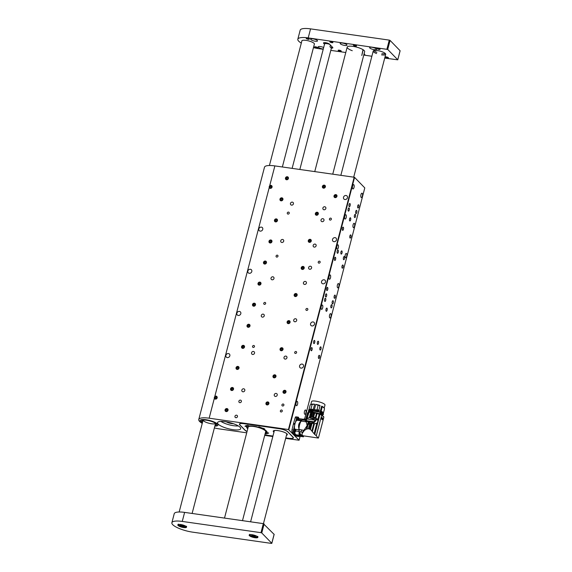 <?xml version="1.0" encoding="UTF-8"?>
<svg xmlns="http://www.w3.org/2000/svg" width="572" height="572" viewBox="0 0 572 572"><rect width="100%" height="100%" fill="white"/><g stroke="black" fill="none" stroke-linecap="round" stroke-linejoin="round"><path stroke-width="0.86" d="M335.878 194.609A1.609 1.43 -44.2 0 0 334.334 197.233A1.609 1.43 -44.2 0 0 336.643 194.988A1.609 1.43 -44.2 0 0 334.048 195.903A1.58 1.394 -44.2 0 0 336.929 196.318A1.58 1.394 -44.2 0 0 335.871 194.637M284.906 390.304A1.609 1.43 -44.2 0 0 283.354 392.928A1.609 1.43 -44.2 0 0 285.671 390.683A1.609 1.43 -44.2 0 0 283.068 391.598A1.58 1.394 -44.2 0 0 285.957 392.013A1.58 1.394 -44.2 0 0 284.899 390.333M283.169 404.011A1.065 0.944 -44.2 0 0 282.146 405.748A1.065 0.944 -44.2 0 0 283.676 404.261A1.065 0.944 -44.2 0 0 283.169 404.011M281.603 410.031A1.065 0.944 -44.2 0 0 280.58 411.768A1.065 0.944 -44.2 0 0 282.103 410.288A1.065 0.944 -44.2 0 0 281.603 410.031M276.14 393.422A1.609 1.43 -44.2 0 0 274.596 396.053A1.609 1.43 -44.2 0 0 276.905 393.801A1.609 1.43 -44.2 0 0 276.14 393.422M285.864 356.091A1.609 1.43 -44.2 0 0 284.32 358.715A1.609 1.43 -44.2 0 0 286.629 356.47A1.609 1.43 -44.2 0 0 285.864 356.091M295.595 318.754A1.609 1.43 -44.2 0 0 294.044 321.385A1.609 1.43 -44.2 0 0 296.353 319.14A1.609 1.43 -44.2 0 0 295.595 318.754M305.319 281.424A1.609 1.43 -44.2 0 0 303.768 284.055A1.609 1.43 -44.2 0 0 306.077 281.803A1.609 1.43 -44.2 0 0 305.319 281.424M315.043 244.094A1.609 1.43 -44.2 0 0 313.492 246.718A1.609 1.43 -44.2 0 0 315.801 244.473A1.609 1.43 -44.2 0 0 315.043 244.094M324.767 206.757A1.609 1.43 -44.2 0 0 323.216 209.388A1.609 1.43 -44.2 0 0 325.532 207.143A1.609 1.43 -44.2 0 0 324.767 206.757M310.496 266.237A1.609 1.43 -44.2 0 0 308.944 268.869A1.609 1.43 -44.2 0 0 311.261 266.616A1.609 1.43 -44.2 0 0 310.496 266.237M322.887 218.668A1.609 1.43 -44.2 0 0 321.335 221.3A1.609 1.43 -44.2 0 0 323.652 219.047A1.609 1.43 -44.2 0 0 322.887 218.668M243.415 345.345A1.609 1.43 -44.2 0 0 241.87 347.969A1.609 1.43 -44.2 0 0 244.18 345.724A1.609 1.43 -44.2 0 0 243.415 345.345M226.948 408.565A1.609 1.43 -44.2 0 0 225.397 411.197A1.609 1.43 -44.2 0 0 227.713 408.951A1.609 1.43 -44.2 0 0 226.948 408.565M236.536 415.186A1.351 1.201 -44.2 0 0 235.235 417.388A1.351 1.201 -44.2 0 0 237.18 415.501A1.351 1.201 -44.2 0 0 236.536 415.186M324.281 185.142A1.609 1.43 -44.2 0 0 322.73 187.773A1.609 1.43 -44.2 0 0 325.046 185.521A1.609 1.43 -44.2 0 0 324.281 185.142M310.167 239.332A1.609 1.43 -44.2 0 0 308.615 241.963A1.609 1.43 -44.2 0 0 310.932 239.718A1.609 1.43 -44.2 0 0 310.167 239.332M303.11 266.43A1.609 1.43 -44.2 0 0 301.558 269.062A1.609 1.43 -44.2 0 0 303.868 266.817A1.609 1.43 -44.2 0 0 303.11 266.43M296.046 293.529A1.609 1.43 -44.2 0 0 294.501 296.16A1.609 1.43 -44.2 0 0 296.811 293.908A1.609 1.43 -44.2 0 0 294.215 294.83A1.58 1.394 -44.2 0 0 297.097 295.238A1.58 1.394 -44.2 0 0 296.039 293.558M288.989 320.627A1.609 1.43 -44.2 0 0 287.444 323.252A1.609 1.43 -44.2 0 0 289.754 321.006A1.609 1.43 -44.2 0 0 288.989 320.627M281.932 347.719A1.609 1.43 -44.2 0 0 280.387 350.35A1.609 1.43 -44.2 0 0 282.697 348.105A1.609 1.43 -44.2 0 0 281.932 347.719M274.875 374.817A1.609 1.43 -44.2 0 0 273.323 377.448A1.609 1.43 -44.2 0 0 275.64 375.196A1.609 1.43 -44.2 0 0 274.875 374.817M267.818 401.916A1.609 1.43 -44.2 0 0 266.266 404.54A1.609 1.43 -44.2 0 0 268.583 402.295A1.609 1.43 -44.2 0 0 267.818 401.916M302.13 364.092A2.195 1.945 -44.2 0 0 300.021 367.667A2.195 1.945 -44.2 0 0 303.167 364.614A2.195 1.945 -44.2 0 0 302.13 364.092M228.428 353.567A2.195 1.945 -44.2 0 0 226.326 357.142A2.195 1.945 -44.2 0 0 229.472 354.089A2.195 1.945 -44.2 0 0 228.428 353.567M313.106 321.943A2.195 1.945 -44.2 0 0 311.004 325.518A2.195 1.945 -44.2 0 0 314.142 322.465A2.195 1.945 -44.2 0 0 313.106 321.943M324.088 279.794A2.195 1.945 -44.2 0 0 321.979 283.369A2.195 1.945 -44.2 0 0 325.125 280.316A2.195 1.945 -44.2 0 0 324.088 279.794M335.063 237.645A2.195 1.945 -44.2 0 0 332.961 241.22A2.195 1.945 -44.2 0 0 336.107 238.167A2.195 1.945 -44.2 0 0 335.063 237.645M239.411 311.418A2.195 1.945 -44.2 0 0 237.301 314.993A2.195 1.945 -44.2 0 0 240.447 311.94A2.195 1.945 -44.2 0 0 239.411 311.418M250.386 269.269A2.195 1.945 -44.2 0 0 248.284 272.844A2.195 1.945 -44.2 0 0 251.43 269.791A2.195 1.945 -44.2 0 0 250.386 269.269M346.046 195.495A2.195 1.945 -44.2 0 0 343.936 199.07A2.195 1.945 -44.2 0 0 347.082 196.017A2.195 1.945 -44.2 0 0 346.046 195.495M261.368 227.12A2.195 1.945 -44.2 0 0 259.266 230.695A2.195 1.945 -44.2 0 0 262.405 227.642A2.195 1.945 -44.2 0 0 261.368 227.12M253.775 345.481A1.065 0.944 -44.2 0 0 252.752 347.211A1.065 0.944 -44.2 0 0 254.283 345.731A1.065 0.944 -44.2 0 0 253.775 345.481M264.993 302.424A1.065 0.944 -44.2 0 0 263.971 304.161A1.065 0.944 -44.2 0 0 265.494 302.681A1.065 0.944 -44.2 0 0 264.993 302.424M307.143 308.444A1.065 0.944 -44.2 0 0 306.12 310.181A1.065 0.944 -44.2 0 0 307.65 308.701A1.065 0.944 -44.2 0 0 307.143 308.444M295.931 351.501A1.065 0.944 -44.2 0 0 294.909 353.231A1.065 0.944 -44.2 0 0 296.432 351.751A1.065 0.944 -44.2 0 0 295.931 351.501M214.321 398.334A1.609 1.43 -44.2 0 0 216.731 398.62A1.609 1.43 -44.2 0 0 214.793 396.525L209.152 418.203L288.445 429.529L354.168 177.234L274.867 165.909L269.691 185.778A1.609 1.43 -44.2 0 1 271.628 187.873A1.609 1.43 -44.2 0 1 269.219 187.587L269.691 185.778M317.224 212.241A1.609 1.43 -44.2 0 0 315.673 214.865A1.609 1.43 -44.2 0 0 317.989 212.62A1.609 1.43 -44.2 0 0 317.224 212.241M240.454 400.128A1.351 1.201 -44.2 0 0 239.16 402.338A1.351 1.201 -44.2 0 0 241.098 400.45A1.351 1.201 -44.2 0 0 240.454 400.128M232.439 387.494A1.609 1.43 -44.2 0 0 230.888 390.118A1.609 1.43 -44.2 0 0 233.197 387.873A1.609 1.43 -44.2 0 0 232.439 387.494M237.923 366.416A1.609 1.43 -44.2 0 0 236.379 369.047A1.609 1.43 -44.2 0 0 238.688 366.802A1.609 1.43 -44.2 0 0 237.923 366.416M248.906 324.267A1.609 1.43 -44.2 0 0 247.354 326.898A1.609 1.43 -44.2 0 0 249.671 324.653A1.609 1.43 -44.2 0 0 248.906 324.267M254.397 303.196A1.609 1.43 -44.2 0 0 252.845 305.82A1.609 1.43 -44.2 0 0 255.155 303.575A1.609 1.43 -44.2 0 0 254.397 303.196M259.881 282.118A1.609 1.43 -44.2 0 0 258.337 284.749A1.609 1.43 -44.2 0 0 260.646 282.497A1.609 1.43 -44.2 0 0 259.881 282.118M265.372 261.046A1.609 1.43 -44.2 0 0 263.828 263.671A1.609 1.43 -44.2 0 0 266.137 261.425A1.609 1.43 -44.2 0 0 265.372 261.046M270.863 239.968A1.609 1.43 -44.2 0 0 269.319 242.6A1.609 1.43 -44.2 0 0 271.628 240.347A1.609 1.43 -44.2 0 0 270.863 239.968M276.355 218.89A1.609 1.43 -44.2 0 0 274.803 221.521A1.609 1.43 -44.2 0 0 277.12 219.276A1.609 1.43 -44.2 0 0 276.355 218.89M281.846 197.819A1.609 1.43 -44.2 0 0 280.294 200.45A1.609 1.43 -44.2 0 0 282.604 198.198A1.609 1.43 -44.2 0 0 281.846 197.819M287.33 176.741A1.609 1.43 -44.2 0 0 285.785 179.372A1.609 1.43 -44.2 0 0 288.095 177.127A1.609 1.43 -44.2 0 0 287.33 176.741M292.342 202.13A1.609 1.43 -44.2 0 0 290.79 204.755A1.609 1.43 -44.2 0 0 293.1 202.509A1.609 1.43 -44.2 0 0 292.342 202.13M282.611 239.461A1.609 1.43 -44.2 0 0 281.067 242.092A1.609 1.43 -44.2 0 0 283.376 239.84A1.609 1.43 -44.2 0 0 282.611 239.461M272.887 276.791A1.609 1.43 -44.2 0 0 271.342 279.422A1.609 1.43 -44.2 0 0 273.652 277.177A1.609 1.43 -44.2 0 0 272.887 276.791M263.163 314.128A1.609 1.43 -44.2 0 0 261.618 316.752A1.609 1.43 -44.2 0 0 263.928 314.507A1.609 1.43 -44.2 0 0 263.163 314.128M253.439 351.458A1.609 1.43 -44.2 0 0 251.894 354.089A1.609 1.43 -44.2 0 0 254.204 351.837A1.609 1.43 -44.2 0 0 253.439 351.458M243.715 388.788A1.609 1.43 -44.2 0 0 242.17 391.42A1.609 1.43 -44.2 0 0 244.48 389.174A1.609 1.43 -44.2 0 0 243.715 388.788M319.455 261.175A1.065 0.944 -44.2 0 0 318.432 262.913A1.065 0.944 -44.2 0 0 319.962 261.433A1.065 0.944 -44.2 0 0 319.455 261.175M330.673 218.125A1.065 0.944 -44.2 0 0 329.651 219.862A1.065 0.944 -44.2 0 0 331.174 218.375A1.065 0.944 -44.2 0 0 330.673 218.125M288.517 212.105A1.065 0.944 -44.2 0 0 287.494 213.842A1.065 0.944 -44.2 0 0 289.024 212.355A1.065 0.944 -44.2 0 0 288.517 212.105M277.306 255.155A1.065 0.944 -44.2 0 0 276.283 256.892A1.065 0.944 -44.2 0 0 277.806 255.412A1.065 0.944 -44.2 0 0 277.306 255.155M239.79 424.796L239.761 424.889A6.449 1.687 -165.4 0 1 239.418 424.102A6.449 1.687 -165.4 0 1 243.572 423.58L247.068 424.081A15.523 4.068 14.6 0 1 257.171 425.525L279.83 428.757A6.449 1.687 -165.4 0 1 287.816 431.746L293.028 437.115A6.449 1.687 -165.4 0 1 293.372 437.902A6.449 1.687 -165.4 0 1 289.225 438.424L285.778 437.93M266.573 435.142L266.559 435.185A15.523 4.068 14.6 0 1 264.772 435.12M342.185 268.096A1.609 0.615 98.1 0 0 342.342 268.182A1.609 0.615 98.1 0 0 343.186 266.681A1.609 0.615 98.1 0 0 342.8 264.993A1.609 0.615 98.1 0 0 341.999 266.273A1.609 0.615 98.1 0 0 342.185 268.096M334.67 260.367A1.609 0.615 98.1 0 0 334.834 260.46A1.609 0.615 98.1 0 0 335.671 258.952A1.609 0.615 98.1 0 0 335.285 257.264A1.609 0.615 98.1 0 0 334.484 258.544A1.609 0.615 98.1 0 0 334.67 260.367M350.021 237.988A1.609 0.615 98.1 0 0 350.186 238.081A1.609 0.615 98.1 0 0 351.029 236.572A1.609 0.615 98.1 0 0 350.643 234.885A1.609 0.615 98.1 0 0 349.842 236.165A1.609 0.615 98.1 0 0 350.021 237.988M342.514 230.259A1.609 0.615 98.1 0 0 342.678 230.352A1.609 0.615 98.1 0 0 343.515 228.843A1.609 0.615 98.1 0 0 343.128 227.155A1.609 0.615 98.1 0 0 342.328 228.435A1.609 0.615 98.1 0 0 342.514 230.259M357.865 207.879A1.609 0.615 98.1 0 0 358.029 207.972A1.609 0.615 98.1 0 0 358.873 206.463A1.609 0.615 98.1 0 0 358.487 204.783A1.609 0.615 98.1 0 0 357.686 206.063A1.609 0.615 98.1 0 0 357.865 207.879M311.139 350.686A1.609 0.615 98.1 0 0 311.304 350.779A1.609 0.615 98.1 0 0 312.148 349.27A1.609 0.615 98.1 0 0 311.761 347.583A1.609 0.615 98.1 0 0 310.961 348.87A1.609 0.615 98.1 0 0 311.139 350.686M318.654 358.415A1.609 0.615 98.1 0 0 318.818 358.508A1.609 0.615 98.1 0 0 319.655 357A1.609 0.615 98.1 0 0 319.276 355.312A1.609 0.615 98.1 0 0 318.475 356.599A1.609 0.615 98.1 0 0 318.654 358.415M334.341 298.205A1.609 0.615 98.1 0 0 334.506 298.291A1.609 0.615 98.1 0 0 335.342 296.782A1.609 0.615 98.1 0 0 334.956 295.102A1.609 0.615 98.1 0 0 334.155 296.382A1.609 0.615 98.1 0 0 334.341 298.205M326.827 290.476A1.609 0.615 98.1 0 0 326.991 290.562A1.609 0.615 98.1 0 0 327.827 289.053A1.609 0.615 98.1 0 0 327.449 287.373A1.609 0.615 98.1 0 0 326.648 288.653A1.609 0.615 98.1 0 0 326.827 290.476M354.576 217.474A1.609 0.615 98.1 0 0 354.74 217.567A1.609 0.615 98.1 0 0 355.577 216.059A1.609 0.615 98.1 0 0 355.191 214.371A1.609 0.615 98.1 0 0 354.39 215.651A1.609 0.615 98.1 0 0 354.576 217.474M348.312 211.032A1.609 0.615 98.1 0 0 348.477 211.125A1.609 0.615 98.1 0 0 349.313 209.617A1.609 0.615 98.1 0 0 348.934 207.929A1.609 0.615 98.1 0 0 348.133 209.209A1.609 0.615 98.1 0 0 348.312 211.032M337.33 253.181A1.609 0.615 98.1 0 0 337.494 253.274A1.609 0.615 98.1 0 0 338.338 251.766A1.609 0.615 98.1 0 0 337.952 250.078A1.609 0.615 98.1 0 0 337.151 251.365A1.609 0.615 98.1 0 0 337.33 253.181M343.593 259.624A1.609 0.615 98.1 0 0 343.758 259.717A1.609 0.615 98.1 0 0 344.601 258.208A1.609 0.615 98.1 0 0 344.215 256.521A1.609 0.615 98.1 0 0 343.414 257.8A1.609 0.615 98.1 0 0 343.593 259.624M331.045 307.793A1.609 0.615 98.1 0 0 331.209 307.886A1.609 0.615 98.1 0 0 332.053 306.377A1.609 0.615 98.1 0 0 331.667 304.69A1.609 0.615 98.1 0 0 330.866 305.977A1.609 0.615 98.1 0 0 331.045 307.793M324.789 301.351A1.609 0.615 98.1 0 0 324.953 301.444A1.609 0.615 98.1 0 0 325.79 299.935A1.609 0.615 98.1 0 0 325.404 298.255A1.609 0.615 98.1 0 0 324.603 299.535A1.609 0.615 98.1 0 0 324.789 301.351M313.806 343.5A1.609 0.615 98.1 0 0 313.971 343.593A1.609 0.615 98.1 0 0 314.807 342.085A1.609 0.615 98.1 0 0 314.428 340.404A1.609 0.615 98.1 0 0 313.628 341.684A1.609 0.615 98.1 0 0 313.806 343.5M320.07 349.942A1.609 0.615 98.1 0 0 320.234 350.035A1.609 0.615 98.1 0 0 321.071 348.527A1.609 0.615 98.1 0 0 320.685 346.846A1.609 0.615 98.1 0 0 319.884 348.126A1.609 0.615 98.1 0 0 320.07 349.942M349.721 220.878A1.609 0.615 98.1 0 0 349.885 220.964A1.609 0.615 98.1 0 0 350.722 219.462A1.609 0.615 98.1 0 0 350.336 217.775A1.609 0.615 98.1 0 0 349.535 219.055A1.609 0.615 98.1 0 0 349.721 220.878M341.091 253.997A1.609 0.615 98.1 0 0 341.255 254.082A1.609 0.615 98.1 0 0 342.092 252.574A1.609 0.615 98.1 0 0 341.713 250.893A1.609 0.615 98.1 0 0 340.912 252.173A1.609 0.615 98.1 0 0 341.091 253.997M317.567 344.315A1.609 0.615 98.1 0 0 317.732 344.408A1.609 0.615 98.1 0 0 318.568 342.9A1.609 0.615 98.1 0 0 318.182 341.212A1.609 0.615 98.1 0 0 317.381 342.492A1.609 0.615 98.1 0 0 317.567 344.315M326.19 311.197A1.609 0.615 98.1 0 0 326.355 311.29A1.609 0.615 98.1 0 0 327.191 309.781A1.609 0.615 98.1 0 0 326.812 308.093A1.609 0.615 98.1 0 0 326.011 309.38A1.609 0.615 98.1 0 0 326.19 311.197M355.877 213.47A1.609 0.615 98.1 0 0 356.041 213.563A1.609 0.615 98.1 0 0 356.885 212.055A1.609 0.615 98.1 0 0 356.499 210.374A1.609 0.615 98.1 0 0 355.698 211.654A1.609 0.615 98.1 0 0 355.877 213.47M349.199 206.606A1.609 0.615 98.1 0 0 349.363 206.692A1.609 0.615 98.1 0 0 350.207 205.184A1.609 0.615 98.1 0 0 349.821 203.503A1.609 0.615 98.1 0 0 349.02 204.783A1.609 0.615 98.1 0 0 349.199 206.606M332.353 303.796A1.609 0.615 98.1 0 0 332.518 303.882A1.609 0.615 98.1 0 0 333.354 302.373A1.609 0.615 98.1 0 0 332.975 300.693A1.609 0.615 98.1 0 0 332.175 301.973A1.609 0.615 98.1 0 0 332.353 303.796M325.675 296.925A1.609 0.615 98.1 0 0 325.84 297.018A1.609 0.615 98.1 0 0 326.676 295.51A1.609 0.615 98.1 0 0 326.297 293.822A1.609 0.615 98.1 0 0 325.497 295.102A1.609 0.615 98.1 0 0 325.675 296.925M361.125 197.412A2.195 0.844 98.1 0 0 361.347 197.533A2.195 0.844 98.1 0 0 362.491 195.481A2.195 0.844 98.1 0 0 361.969 193.193A2.195 0.844 98.1 0 0 360.875 194.938A2.195 0.844 98.1 0 0 361.125 197.412M352.774 188.824A2.195 0.844 98.1 0 0 352.995 188.946A2.195 0.844 98.1 0 0 354.139 186.894A2.195 0.844 98.1 0 0 353.618 184.606A2.195 0.844 98.1 0 0 352.531 186.35A2.195 0.844 98.1 0 0 352.774 188.824M353.281 227.52A2.195 0.844 98.1 0 0 353.503 227.642A2.195 0.844 98.1 0 0 354.647 225.59A2.195 0.844 98.1 0 0 354.125 223.302A2.195 0.844 98.1 0 0 353.031 225.046A2.195 0.844 98.1 0 0 353.281 227.52M344.93 218.933A2.195 0.844 98.1 0 0 345.152 219.055A2.195 0.844 98.1 0 0 346.296 217.002A2.195 0.844 98.1 0 0 345.774 214.714A2.195 0.844 98.1 0 0 344.687 216.452A2.195 0.844 98.1 0 0 344.93 218.933M345.438 257.629A2.195 0.844 98.1 0 0 345.66 257.75A2.195 0.844 98.1 0 0 346.804 255.698A2.195 0.844 98.1 0 0 346.282 253.41A2.195 0.844 98.1 0 0 345.195 255.148A2.195 0.844 98.1 0 0 345.438 257.629M337.087 249.042A2.195 0.844 98.1 0 0 337.316 249.163A2.195 0.844 98.1 0 0 338.452 247.111A2.195 0.844 98.1 0 0 337.93 244.823A2.195 0.844 98.1 0 0 336.844 246.561A2.195 0.844 98.1 0 0 337.087 249.042M337.594 287.73A2.195 0.844 98.1 0 0 337.816 287.859A2.195 0.844 98.1 0 0 338.96 285.807A2.195 0.844 98.1 0 0 338.438 283.512A2.195 0.844 98.1 0 0 337.351 285.256A2.195 0.844 98.1 0 0 337.594 287.73M329.25 279.143A2.195 0.844 98.1 0 0 329.472 279.265A2.195 0.844 98.1 0 0 330.609 277.22A2.195 0.844 98.1 0 0 330.094 274.925A2.195 0.844 98.1 0 0 329 276.669A2.195 0.844 98.1 0 0 329.25 279.143M329.751 317.839A2.195 0.844 98.1 0 0 329.98 317.96A2.195 0.844 98.1 0 0 331.116 315.908A2.195 0.844 98.1 0 0 330.595 313.62A2.195 0.844 98.1 0 0 329.508 315.365A2.195 0.844 98.1 0 0 329.751 317.839M321.407 309.252A2.195 0.844 98.1 0 0 321.628 309.373A2.195 0.844 98.1 0 0 322.772 307.321A2.195 0.844 98.1 0 0 322.25 305.033A2.195 0.844 98.1 0 0 321.157 306.778A2.195 0.844 98.1 0 0 321.407 309.252M296.31 405.598A2.195 0.844 98.1 0 0 296.532 405.72A2.195 0.844 98.1 0 0 297.676 403.668A2.195 0.844 98.1 0 0 297.154 401.38A2.195 0.844 98.1 0 0 296.067 403.117A2.195 0.844 98.1 0 0 296.31 405.598M304.654 414.185A2.195 0.844 98.1 0 0 304.883 414.307A2.195 0.844 98.1 0 0 306.02 412.255A2.195 0.844 98.1 0 0 305.498 409.967A2.195 0.844 98.1 0 0 304.411 411.704A2.195 0.844 98.1 0 0 304.654 414.185M285.664 438.374L299.092 440.24L288.445 429.529M364.793 187.902L304.604 419.062L364.793 187.902L354.561 177.377L288.846 429.679M246.711 432.811L219.584 428.936A16.123 4.226 14.6 0 1 214.393 427.935M202.245 423.394A16.123 4.226 14.6 0 1 198.77 419.512A16.123 4.226 14.6 0 1 209.152 418.203M198.77 419.512L264.486 167.21A16.123 4.226 14.6 0 1 274.867 165.909M232.983 429.665A11.976 3.139 14.6 0 1 217.517 422.658A11.976 3.139 14.6 0 1 229.894 422.637A11.976 3.139 14.6 0 1 240.698 428.693A11.976 3.139 14.6 0 1 232.983 429.665M354.168 177.234L354.561 177.377M214.865 426.111A9.223 2.417 -165.4 0 0 217.81 424.417A9.223 2.417 -165.4 0 0 206.077 419.741A9.223 2.417 -165.4 0 0 200.636 419.941A9.223 2.417 -165.4 0 0 202.388 422.858M266.559 435.185L272.93 436.093M239.761 424.889L244.98 430.251A6.449 1.687 -165.4 0 0 247.04 431.545M264.7 435.385L272.815 436.543M200.758 419.884A9.03 2.367 -165.4 0 0 200.372 420.356L200.322 420.542A9.03 2.367 -165.4 0 0 200.422 421.135A9.03 2.367 -165.4 0 0 202.402 422.794M214.879 426.04A9.03 2.367 -165.4 0 0 217.796 425.089L217.846 424.91A9.03 2.367 -165.4 0 0 217.739 424.31M265.408 432.804L266.009 432.775M245.996 425.532A11.569 3.032 -165.4 0 0 245.989 425.539L246.882 425.804L246.782 426.755L244.916 426.19L247.748 425.225L249.242 425.918A10.475 2.746 14.6 0 1 258.444 427.234L258.851 426.812L264.786 429.029L263.592 429.157A10.475 2.746 14.6 0 1 266.952 432.296A10.475 2.746 14.6 0 1 266.845 432.511L268.711 433.076L265.88 434.041L265.136 433.705M285.793 437.88L289.16 438.359C292.492 438.724 293.729 438.302 292.864 437.094L287.644 431.724C286.064 430.416 283.476 429.443 279.887 428.821L257.107 425.511M257.128 425.568L247.276 424.081M247.326 424.167L243.629 423.645C240.297 423.28 239.067 423.702 239.925 424.91L239.84 424.81M239.925 424.91L245.145 430.28L247.054 431.495L245.052 430.187M263.778 428.356L263.592 429.157M267.067 431.738L266.845 432.511M266.223 432.747L265.88 434.041M266.123 432.761L265.794 434.026M247.769 428.743A10.475 2.746 14.6 0 1 246.668 427.012A10.475 2.746 14.6 0 1 246.782 426.755M273.938 432.217L273.766 432.053C270.377 428.893 284.37 430.888 287.03 433.948L286.422 435.471M217.796 425.089A9.03 2.367 -165.4 0 0 217.696 424.495A9.03 2.367 -165.4 0 0 208.63 420.277A9.03 2.367 -165.4 0 0 200.322 420.542M203.117 420.098A6.449 1.687 -165.4 0 0 203.203 420.406A6.449 1.687 -165.4 0 0 209.459 423.373A6.449 1.687 -165.4 0 0 215.572 423.344L192.113 513.463M202.088 420.356A7.736 2.031 -165.4 0 0 202.853 421.071M215.329 424.324A7.736 2.031 -165.4 0 0 216.345 424.067M215.015 425.525A7.736 2.031 -165.4 0 0 216.545 424.767A7.736 2.031 -165.4 0 0 216.459 424.26A7.736 2.031 -165.4 0 0 208.694 420.634A7.736 2.031 -165.4 0 0 201.573 420.863A7.736 2.031 -165.4 0 0 201.659 421.371A7.736 2.031 -165.4 0 0 202.538 422.272M301.787 435.149L301.794 435.142A8.058 3.089 98.1 0 1 300.979 435.335L302.681 435.692M302.552 419.519L302.96 419.19L303.718 419.655A7.987 3.06 98.1 0 0 302.552 419.519A6.321 2.424 98.1 0 0 301.973 420.077A1.609 0.615 -81.9 0 1 301.308 420.856A1.609 0.615 -81.9 0 1 301.251 420.842A6.321 2.424 98.1 0 0 300.686 421.493A7.987 3.06 98.1 0 0 298.856 428.514A6.321 2.424 98.1 0 0 298.913 429.808A1.609 0.615 -81.9 0 1 299.02 431.424A6.321 2.424 98.1 0 0 299.12 432.682A7.987 3.06 98.1 0 0 300.929 435.256L300.908 435.478M303.56 435.95L303.489 436.808L297.297 435.921L297.776 436.336A1.609 0.615 -81.9 0 0 297.912 436.4A1.609 0.615 -81.9 0 1 297.569 435.964M300.929 435.256L299.757 435.671L302.681 435.728M299.12 432.682C298.813 434.241 299.163 435.135 300.178 435.371L296.46 435.199L295.738 434.577A8.287 3.175 -81.9 0 1 295.61 434.455A6.321 2.424 98.1 0 0 296.232 434.806L296.46 435.199M295.302 431.681A1.609 0.615 -81.9 0 1 295.059 432.096A1.609 0.615 -81.9 0 1 294.709 432.282A6.321 2.424 98.1 0 0 295.61 434.455A8.287 3.175 -81.9 0 1 295.488 434.32L293.593 432.032A1.609 0.615 -81.9 0 1 293.472 430.087L294.859 424.324A8.287 3.175 -81.9 0 1 294.945 423.959A6.321 2.424 98.1 0 0 294.48 428.993M299.02 431.424L295.624 430.938M295.424 429.307L298.913 429.808M298.856 428.514C298.162 425.518 298.77 423.18 300.686 421.493M301.251 420.842L296.832 420.213A6.321 2.424 98.1 0 0 294.945 423.959A8.287 3.175 -81.9 0 1 295.045 423.602L296.611 418.025A1.609 0.615 -81.9 0 1 297.34 417.038A1.609 0.615 -81.9 0 1 297.483 417.102M298.541 419.583L301.973 420.077M302.96 419.19L298.999 418.625A6.321 2.424 98.1 0 0 298.777 418.618M295.738 434.577L294.265 434.362L296.303 436.121A1.609 0.615 98.1 0 0 296.439 436.193A1.609 0.615 98.1 0 0 296.596 436.164M303.489 436.808L302.652 436.078M298.763 418.211L299.292 418.668M294.265 434.362A8.287 3.175 -81.9 0 1 294.015 434.105L292.12 431.824A1.609 0.615 -81.9 0 1 291.999 429.879L293.379 424.109A8.287 3.175 -81.9 0 1 293.572 423.394L295.138 417.817A1.609 0.615 -81.9 0 1 295.867 416.824A1.609 0.615 -81.9 0 1 296.01 416.895M316.28 435.807L314.114 433.783L316.809 423.416L317.803 422.679L319.955 414.421L321.693 415.05L316.28 435.807L318.139 438.03M314.114 433.783L310.46 429.379L308.408 428.721L306.342 429.114L304.261 430.587L302.087 433.562M303.789 431.052L304.061 430.001L302.609 432.125L301.923 434.62L302.774 435.735L318.125 438.023M302.231 433.218L302.395 432.568L302.145 433.269M304.061 430.001L304.583 429.365L304.261 430.587M306.342 429.114L308.265 421.743L306.671 421.342L306.392 422.422L307.15 425.568L304.583 429.365M312.412 422.193L313.957 421.721L315.472 420.248L310.446 417.832L314.514 418.497L316.53 419.705L314.278 422.472L309.438 421.686L309.159 422.765L309.874 422.872L309.173 422.779L308.544 424.453L309.223 421.85L308.115 421.728M308.801 421.8L306.957 428.864M308.408 428.721L309.931 422.88L310.853 423.015L309.323 428.871M310.853 423.015L311.461 423.101L309.924 429M311.869 430.945L313.771 423.652L311.461 423.101M313.771 423.652L314.421 423.752L312.383 431.574M316.809 423.416L314.421 423.752M316.967 423.351L314.214 433.919M317.803 422.679L314.722 434.534M318.44 438.023L323.845 417.267L321.693 415.05M322.494 419.726L321.521 419.154L321.957 417.474L322.815 418.504L322.029 417.689M302.609 432.125L300.543 431.974L301.987 429.987L303.753 430.394M306.392 422.422L306.134 421.807L301.144 421.092C299.814 423.244 299.092 426.011 298.977 429.408L299.127 431.788L300.543 431.974M299.127 431.788L301.015 435.02L302.102 435.17M298.977 429.408L301.987 429.987M306.17 421.9L306.399 421.028L306.671 421.342M306.399 421.028L306.299 420.67L307.121 420.785L309.431 421.914M309.874 422.872L313.513 423.587M318.218 421.092L316.938 418.675M311.497 416.859L312.655 412.405L311.897 412.305L310.739 416.752L314.965 417.446L317.481 419.383C318.44 422.679 317.074 424.038 313.392 423.473M312.655 412.405L319.955 414.421M317.86 419.927L319.355 414.171M303.66 419.869L302.209 419.962L301.144 421.092M303.689 419.769L303.896 418.961L305.805 419.233M302.209 419.962L305.662 420.456L305.713 420.062M306.299 420.67L308.673 412.305L307.693 412.669L305.477 421.178L305.82 421.829M307.121 420.785L313.892 421.75M315.458 420.206L306.742 418.961M313.957 421.721L315.594 420.663L315.472 420.248M317.767 419.755L319.233 414.121M317.124 413.37L315.951 417.875M315.351 417.581L316.495 413.184M319.441 414.221L319.569 413.713L321.528 414.421L321.392 414.95M323.573 416.931L321.528 414.421M319.569 413.713L311.983 411.754L307.722 412.648M308.673 412.305L311.962 412.369M314.192 412.627L313.027 417.074M312.419 416.988L313.585 412.534M310.596 418.06L311.511 418.368M310.725 416.745L310.446 417.832M321.586 418.911L322.079 418.068L321.714 417.596L322.508 418.418M321.564 418.976L322.479 419.762L322.873 418.883M307.443 413.434L307.693 412.669M299.213 429.965L299.27 430.795M305.584 420.327L307.543 412.805M309.044 412.248L307.05 418.518M307.522 418.089L310.317 417.653L310.739 418.418L312.877 418.482M311.068 418.125L311.561 418.196M321.686 418.947L322.479 419.762M310.317 417.653L311.711 412.283M311.29 412.248L309.888 417.624M309.345 417.61L310.746 412.212M313.234 410.939L318.368 412.062L313.242 410.911L309.087 411.075L308.901 411.783M313.413 411.082L309.831 411.146L309.695 411.683M322.057 415.429C322.844 414.886 322.1 414.107 319.834 413.084L320.02 412.348L318.354 411.668M318.368 412.062L318.611 411.611C312.891 409.859 309.552 409.681 308.587 411.061M309.831 411.146L309.087 411.075M320.02 412.348L320.792 412.534C322.822 413.613 323.466 414.45 322.701 415.058M323.016 414.664L322.722 415.458M320.792 412.534L320.606 413.249L319.834 413.084M320.606 413.249C322.594 414.221 323.273 414.972 322.651 415.515M323.223 413.198L320.685 411.418M318.726 410.617L315.966 409.809M311.511 409.187L308.851 410.038M324.195 408.093L324.946 405.205C325.954 403.046 311.711 399.335 311.533 401.708L310.782 404.597M310.117 405.319A7.415 1.945 14.6 0 1 310.131 405.169A7.415 1.945 14.6 0 1 310.539 404.726L311.096 404.425A6.928 1.816 14.6 0 1 314.636 404.211L313.306 409.323M314.407 409.488L315.744 404.368A6.928 1.816 14.6 0 1 319.97 405.469L318.954 410.217L317.045 409.616L316.952 409.981M320.313 411.247L321.636 406.141A6.928 1.816 14.6 0 1 324.009 407.793L324.345 408.329A7.415 1.945 14.6 0 1 324.481 408.908L323.394 413.098M310.889 409.116L308.966 409.531M310.982 408.751L312.198 404.397L314.636 404.211M315.744 404.368L318.096 405.241L317.045 409.616M318.876 410.589L318.969 410.224M321.636 406.141L322.243 406.771L321.056 411.511M323.066 413.67C323.831 413.07 323.194 412.226 321.149 411.146M322.243 406.771A7.415 1.945 14.6 0 1 324.345 408.329M318.096 405.241A7.415 1.945 14.6 0 1 320.091 405.863M310.539 404.726A7.415 1.945 14.6 0 1 312.198 404.397M265.465 432.832A11.569 3.032 -165.4 0 0 267.038 432.568M265.365 432.818A9.738 2.553 -165.4 0 0 265.98 432.482L266.802 431.767A10.36 2.717 -165.4 0 0 266.888 431.681M248.005 425.325A10.36 2.717 -165.4 0 0 247.061 426.619L247.426 427.656A9.738 2.553 -165.4 0 0 247.883 428.328M266.295 432.21L266.752 432.446M266.859 432.475L266.273 432.232M266.187 432.503L265.98 432.482A9.738 2.553 -165.4 0 0 257.457 427.162A9.738 2.553 -165.4 0 0 247.426 427.656M247.941 428.092A9.417 2.467 14.6 0 1 248.219 426.705A9.417 2.467 14.6 0 1 253.768 426.498A9.417 2.467 14.6 0 1 265.751 431.267A9.417 2.467 14.6 0 1 265.437 432.554M265.644 431.746A9.095 2.381 -165.4 0 0 265.623 431.088M248.42 426.605A9.095 2.381 -165.4 0 0 248.076 427.263A9.095 2.381 -165.4 0 0 248.112 427.434M324.274 185.178A1.58 1.394 -44.2 0 0 323.502 188.124A1.58 1.394 -44.2 0 0 324.274 185.178M323.137 186L322.865 187.044L323.616 187.688L324.639 187.294L324.91 186.25L324.16 185.607L323.137 186L323.559 186.429L324.581 186.036L324.16 185.607M323.559 186.429L323.302 187.416M317.217 212.269A1.58 1.394 -44.2 0 0 316.445 215.215A1.58 1.394 -44.2 0 0 317.217 212.269M316.08 213.099L315.808 214.142L316.559 214.786L317.582 214.393L317.853 213.349L317.102 212.698L316.08 213.099L316.502 213.528L317.517 213.127L317.102 212.698M316.502 213.528L316.245 214.514M310.153 239.368A1.58 1.394 -44.2 0 0 309.388 242.313A1.58 1.394 -44.2 0 0 310.153 239.368M309.023 240.19L308.751 241.234L309.502 241.885L310.524 241.491L310.796 240.447L310.045 239.797L309.023 240.19L309.445 240.619L310.46 240.226L310.045 239.797M309.445 240.619L309.187 241.613M303.096 266.466A1.58 1.394 -44.2 0 0 302.331 269.412A1.58 1.394 -44.2 0 0 303.096 266.466M301.966 267.288L301.694 268.332L302.445 268.983L303.46 268.583L303.732 267.539L302.988 266.895L301.966 267.288L302.381 267.717L303.403 267.324L302.988 266.895M302.381 267.717L302.123 268.704M294.909 294.387L294.637 295.431L295.388 296.074L296.403 295.681L296.675 294.637L295.931 293.987L294.909 294.387L295.324 294.816L296.346 294.423L295.931 293.987M295.324 294.816L295.066 295.803M288.982 320.656A1.58 1.394 -44.2 0 0 288.216 323.602A1.58 1.394 -44.2 0 0 288.982 320.656M287.852 321.478L287.58 322.522L288.324 323.173L289.346 322.78L289.618 321.736L288.867 321.085L287.852 321.478L288.267 321.914L289.289 321.514L288.867 321.085M288.267 321.914L288.009 322.901M287.323 176.777A1.58 1.394 -44.2 0 0 286.558 179.722A1.58 1.394 -44.2 0 0 287.323 176.777M286.193 177.599L285.921 178.643L286.672 179.293L287.687 178.893L287.959 177.856L287.208 177.206L286.193 177.599L286.608 178.028L287.63 177.635L287.208 177.206M286.608 178.028L286.35 179.015M281.832 197.848A1.58 1.394 -44.2 0 0 281.067 200.793A1.58 1.394 -44.2 0 0 281.832 197.848M280.702 198.677L280.43 199.721L281.181 200.364L282.196 199.971L282.468 198.927L281.724 198.284L280.702 198.677L281.117 199.106L282.139 198.713L281.724 198.284M281.117 199.106L280.859 200.093M276.347 218.926A1.58 1.394 -44.2 0 0 275.575 221.872A1.58 1.394 -44.2 0 0 276.347 218.926M275.211 219.748L274.939 220.792L275.69 221.443L276.712 221.049L276.984 220.005L276.233 219.355L275.211 219.748L275.632 220.177L276.648 219.784L276.233 219.355M275.632 220.177L275.375 221.171M270.856 240.004A1.58 1.394 -44.2 0 0 270.091 242.943A1.58 1.394 -44.2 0 0 270.856 240.004M269.719 240.826L269.448 241.87L270.198 242.514L271.221 242.12L271.493 241.077L270.742 240.433L269.719 240.826L270.141 241.255L271.164 240.862L270.742 240.433M270.141 241.255L269.884 242.242M265.365 261.075A1.58 1.394 -44.2 0 0 264.6 264.021A1.58 1.394 -44.2 0 0 265.365 261.075M264.235 261.897L263.964 262.941L264.707 263.592L265.73 263.199L266.001 262.155L265.251 261.504L264.235 261.897L264.65 262.333L265.673 261.933L265.251 261.504M264.65 262.333L264.393 263.32M259.874 282.153A1.58 1.394 -44.2 0 0 259.109 285.099A1.58 1.394 -44.2 0 0 259.874 282.153M258.744 282.976L258.472 284.019L259.223 284.663L260.239 284.27L260.51 283.226L259.767 282.582L258.744 282.976L259.159 283.405L260.181 283.011L259.767 282.582M259.159 283.405L258.901 284.391M254.383 303.224A1.58 1.394 -44.2 0 0 253.618 306.17A1.58 1.394 -44.2 0 0 254.383 303.224M253.253 304.054L252.981 305.09L253.732 305.741L254.755 305.348L255.026 304.304L254.275 303.653L253.253 304.054L253.675 304.483L254.69 304.082L254.275 303.653M253.675 304.483L253.417 305.469M298.198 419.562L298.412 418.046M298.012 418.54C298.334 418.06 298.498 418.232 298.512 419.054C298.498 418.232 298.334 418.06 298.012 418.54M298.162 419.533L298.462 418.046L298.162 419.533M297.762 420.341A1.609 0.615 -81.9 0 1 297.654 420.27A1.609 0.615 -81.9 0 1 297.519 418.225A1.609 0.615 -81.9 0 1 298.269 417.167A1.609 0.615 -81.9 0 1 298.434 417.26A1.609 0.615 -81.9 0 1 298.555 417.446L298.698 419.162C298.134 420.206 297.905 419.97 298.012 418.454C298.57 417.417 298.798 417.653 298.698 419.162L298.169 420.177A1.609 0.615 -81.9 0 1 297.876 420.363M298.412 419.762A1.609 0.615 -81.9 0 1 298.169 420.177M298.555 417.446A1.609 0.615 -81.9 0 1 298.677 417.91M297.504 417.124A1.609 0.615 98.1 0 0 297.34 417.038A1.609 0.615 98.1 0 0 296.546 418.318A1.609 0.615 98.1 0 0 296.725 420.134A1.609 0.615 -81.9 0 0 296.832 420.213M294.873 431.224L295.402 430.988L294.873 431.224M294.938 430.916L295.402 430.988L295.095 431.481M294.938 430.909L295.409 430.973C295.395 430.151 295.231 429.98 294.909 430.459C295.231 429.98 295.395 430.151 295.409 430.973L295.309 429.965M295.059 431.452L295.359 429.965L295.059 431.452M294.988 431.717A1.058 0.408 98.1 0 0 295.56 431.188A1.058 0.408 98.1 0 0 295.674 430.38A1.058 0.408 98.1 0 0 295.052 429.987A1.058 0.408 98.1 0 0 294.988 431.717M295.166 429.093L294.237 428.957A1.609 0.615 -81.9 0 0 293.4 430.466A1.609 0.615 -81.9 0 0 293.779 432.153L294.709 432.282A1.609 0.615 -81.9 0 1 294.33 430.602A1.609 0.615 -81.9 0 1 295.166 429.093A1.609 0.615 -81.9 0 1 295.331 429.179A1.609 0.615 -81.9 0 1 295.452 429.365A1.609 0.615 -81.9 0 1 295.567 429.829M299.192 436.35A2.581 2.581 0 0 0 299.306 436.207A1.609 0.615 -81.9 0 1 299.192 436.35A1.609 0.615 -81.9 0 1 298.841 436.536A1.609 0.615 -81.9 0 1 298.498 436.093M248.899 324.303A1.58 1.394 -44.2 0 0 248.126 327.248A1.58 1.394 -44.2 0 0 248.899 324.303M247.762 325.125L247.49 326.169L248.241 326.819L249.263 326.419L249.535 325.375L248.784 324.732L247.762 325.125L248.184 325.554L249.199 325.161L248.784 324.732M248.184 325.554L247.926 326.54M243.407 345.374A1.58 1.394 -44.2 0 0 242.642 348.319A1.58 1.394 -44.2 0 0 243.407 345.374M242.278 346.203L242.006 347.247L242.75 347.89L243.772 347.497L244.044 346.453L243.293 345.803L242.278 346.203L242.692 346.632L243.715 346.232L243.293 345.803M242.692 346.632L242.435 347.619M216.123 396.124A1.58 1.394 -44.2 0 0 215.358 399.07A1.58 1.394 -44.2 0 0 216.123 396.124M214.993 396.954L214.722 397.998L215.465 398.641L216.488 398.248L216.759 397.204L216.009 396.553L214.993 396.954L215.408 397.383L216.43 396.982L216.009 396.553M215.408 397.383L215.151 398.369M334.742 195.46L334.47 196.503L335.213 197.154L336.236 196.761L336.508 195.717L335.757 195.066L334.742 195.46L335.156 195.896L336.179 195.495L335.757 195.066M335.156 195.896L334.899 196.882M283.762 391.162L283.49 392.199L284.241 392.85L285.264 392.456L285.535 391.412L284.784 390.762L283.762 391.162L284.184 391.591L285.199 391.191L284.784 390.762M284.184 391.591L283.926 392.578M271.021 185.378A1.58 1.394 -44.2 0 0 270.249 188.324A1.58 1.394 -44.2 0 0 271.021 185.378M269.884 186.2L269.612 187.244L270.363 187.895L271.385 187.494L271.657 186.458L270.906 185.807L269.884 186.2L270.306 186.629L271.321 186.236L270.906 185.807M270.306 186.629L270.048 187.616M281.925 347.755A1.58 1.394 -44.2 0 0 281.159 350.7A1.58 1.394 -44.2 0 0 281.925 347.755M280.795 348.577L280.523 349.621L281.267 350.271L282.289 349.871L282.561 348.827L281.81 348.184L280.795 348.577L281.209 349.006L282.232 348.613L281.81 348.184M281.209 349.006L280.952 349.993M274.867 374.853A1.58 1.394 -44.2 0 0 274.095 377.792A1.58 1.394 -44.2 0 0 274.867 374.853M273.731 375.675L273.459 376.719L274.21 377.363L275.232 376.969L275.504 375.926L274.753 375.282L273.731 375.675L274.152 376.104L275.175 375.711L274.753 375.282M274.152 376.104L273.895 377.091M267.81 401.944A1.58 1.394 -44.2 0 0 267.038 404.89A1.58 1.394 -44.2 0 0 267.81 401.944M266.674 402.774L266.402 403.811L267.153 404.461L268.175 404.068L268.447 403.024L267.696 402.373L266.674 402.774L267.095 403.203L268.111 402.802L267.696 402.373M267.095 403.203L266.838 404.189M237.916 366.452A1.58 1.394 -44.2 0 0 237.151 369.398A1.58 1.394 -44.2 0 0 237.916 366.452M236.787 367.274L236.515 368.318L237.266 368.969L238.281 368.568L238.553 367.531L237.802 366.881L236.787 367.274L237.201 367.703L238.224 367.31L237.802 366.881M237.201 367.703L236.944 368.69M232.425 387.523A1.58 1.394 -44.2 0 0 231.66 390.469A1.58 1.394 -44.2 0 0 232.425 387.523M231.295 388.352L231.024 389.396L231.774 390.04L232.79 389.646L233.061 388.602L232.318 387.952L231.295 388.352L231.71 388.781L232.732 388.388L232.318 387.952M231.71 388.781L231.453 389.768M226.941 408.601A1.58 1.394 -44.2 0 0 226.169 411.547A1.58 1.394 -44.2 0 0 226.941 408.601M225.804 409.423L225.532 410.467L226.283 411.118L227.306 410.717L227.577 409.681L226.827 409.03L225.804 409.423L226.226 409.852L227.241 409.459L226.827 409.03M226.226 409.852L225.969 410.839M220.949 421.4A10.961 2.874 -165.4 0 0 236.014 425.954A10.961 2.874 -165.4 0 0 238.309 425.925M233.29 423.666A4.512 1.187 14.6 0 1 232.504 423.666A4.512 1.187 14.6 0 1 226.433 421.879M363.184 49.771L361.79 55.498L363.005 49.657M274.174 534.312L271.822 543.35L271.407 543.4L192.7 532.16A16.123 4.226 -165.4 0 1 172.737 524.688A16.123 4.226 -165.4 0 1 171.879 522.729A16.123 4.226 -165.4 0 1 182.261 521.428L260.968 532.668L263.32 523.63L274.102 534.37M171.879 522.729L174.231 513.699A16.123 4.226 14.6 0 1 184.613 512.39L263.32 523.63M264.121 523.931L261.769 532.961L271.786 543.271L274.138 534.241M254.969 537.723A4.512 1.187 -165.4 0 0 257.879 537.358A4.512 1.187 -165.4 0 0 253.811 535.077A4.512 1.187 -165.4 0 0 249.142 535.085A4.512 1.187 -165.4 0 0 254.969 537.723M183.633 527.541A4.512 1.187 -165.4 0 0 186.543 527.177A4.512 1.187 -165.4 0 0 182.468 524.889A4.512 1.187 -165.4 0 0 177.806 524.896A4.512 1.187 -165.4 0 0 183.633 527.541M261.769 532.961L260.968 532.668M384.72 58.079L397.769 59.831L400.085 50.715L390.068 40.412L387.716 49.442L308.208 37.909A16.123 4.226 -165.4 0 0 297.826 39.211A16.123 4.226 -165.4 0 0 298.684 41.17A16.123 4.226 -165.4 0 0 301.308 43.1M297.826 39.211L300.178 30.18A16.123 4.226 14.6 0 1 310.56 28.872L308.208 37.909M386.915 49.149L389.267 40.111L310.56 28.872M389.267 40.111L390.068 40.412M374.195 49.642A3.546 0.929 -165.4 0 0 376.483 49.356A3.546 0.929 -165.4 0 0 373.28 47.562A3.546 0.929 -165.4 0 0 369.619 47.569A3.546 0.929 -165.4 0 0 374.195 49.642M344.716 45.431A3.546 0.929 -165.4 0 0 347.004 45.145A3.546 0.929 -165.4 0 0 343.808 43.35A3.546 0.929 -165.4 0 0 340.14 43.358A3.546 0.929 -165.4 0 0 344.716 45.431M315.236 41.22A3.546 0.929 -165.4 0 0 317.524 40.934A3.546 0.929 -165.4 0 0 314.328 39.139A3.546 0.929 -165.4 0 0 310.66 39.146A3.546 0.929 -165.4 0 0 315.236 41.22M323.623 47.483A3.546 0.929 -165.4 0 0 320.148 46.546A3.546 0.929 -165.4 0 0 318.175 46.875A3.546 0.929 -165.4 0 0 322.751 48.949A3.546 0.929 -165.4 0 0 323.223 49.006M331.388 48.127A3.225 0.844 -165.4 0 0 332.854 47.805A3.225 0.844 -165.4 0 0 332.682 47.412L329.551 44.187A3.225 0.844 -165.4 0 0 326.176 42.8A3.225 0.844 -165.4 0 0 323.48 42.957A3.225 0.844 -165.4 0 0 323.652 43.35L324.524 44.244M314.307 44.359A6.449 1.687 -165.4 0 0 314.421 44.151A6.449 1.687 -165.4 0 0 306.091 40.376L305.977 40.362A6.449 1.687 -165.4 0 0 301.823 40.884A6.449 1.687 -165.4 0 0 301.823 41.12M381.553 54.855A6.449 1.687 -165.4 0 0 385.7 54.326A6.449 1.687 -165.4 0 0 379.887 51.065A6.449 1.687 -165.4 0 0 373.216 51.08A6.449 1.687 -165.4 0 0 376.583 53.553M386.35 56.921A1.609 0.422 14.6 0 1 388.438 57.865A1.609 0.422 14.6 0 1 386.772 57.872A1.609 0.422 14.6 0 1 385.313 57.057A1.609 0.422 14.6 0 1 386.35 56.921M364.071 53.904A1.609 0.422 14.6 0 1 364.85 54.497A1.609 0.422 14.6 0 1 363.878 54.64M339.189 50.186A1.609 0.422 14.6 0 1 341.269 51.13A1.609 0.422 14.6 0 1 339.604 51.137A1.609 0.422 14.6 0 1 338.152 50.322A1.609 0.422 14.6 0 1 339.189 50.186M315.608 46.818A1.609 0.422 14.6 0 1 317.689 47.762A1.609 0.422 14.6 0 1 316.023 47.769A1.609 0.422 14.6 0 1 314.564 46.954A1.609 0.422 14.6 0 1 315.608 46.818M378.006 48.334A1.609 0.422 14.6 0 1 380.087 49.278A1.609 0.422 14.6 0 1 378.421 49.285A1.609 0.422 14.6 0 1 376.969 48.463A1.609 0.422 14.6 0 1 378.006 48.334M354.425 44.966A1.609 0.422 14.6 0 1 356.506 45.91A1.609 0.422 14.6 0 1 354.84 45.917A1.609 0.422 14.6 0 1 353.382 45.095A1.609 0.422 14.6 0 1 354.425 44.966M330.838 41.599A1.609 0.422 14.6 0 1 332.918 42.542A1.609 0.422 14.6 0 1 331.252 42.55A1.609 0.422 14.6 0 1 329.801 41.727A1.609 0.422 14.6 0 1 330.838 41.599M307.257 38.231A1.609 0.422 14.6 0 1 309.338 39.175A1.609 0.422 14.6 0 1 307.672 39.175A1.609 0.422 14.6 0 1 306.22 38.36A1.609 0.422 14.6 0 1 307.257 38.231M363.756 55.084L371.872 56.242M397.733 59.753L387.716 49.442M313.449 47.633A16.123 4.226 -165.4 0 0 318.647 48.641L323.151 49.285M330.859 50.386L345.774 52.517M332.74 174.174L364.65 51.652A9.03 2.367 -165.4 0 0 356.513 47.09A9.03 2.367 -165.4 0 0 347.183 47.104A9.03 2.367 -165.4 0 0 352.266 50.715M381.874 53.646A6.449 1.687 -165.4 0 0 385.421 53.611M373.816 50.593A6.449 1.687 -165.4 0 0 376.891 52.352M325.246 42.657L324.639 43.822A3.868 1.015 14.6 0 1 329.679 44.33M331.803 46.511L299.842 169.476M329.98 46.775L331.367 48.198L329.98 46.775L330.423 45.088M324.639 43.822L292.128 168.375M253.711 535.285L255.541 536.05L255.434 536.629L251.673 535.671L251.78 535.092L253.711 535.285M253.796 535.313L253.503 536.443M251.823 535.099L251.673 535.671M181.167 524.889L184.441 526.197L181.195 525.94L180.094 525.153L181.167 524.889M183.598 525.589L183.369 526.462M181.453 524.953L181.195 525.94M269.219 187.587L214.793 396.525M299.07 440.197L300.085 436.322M239.546 423.881A6.399 1.68 -165.4 0 0 239.496 424.002A6.399 1.68 -165.4 0 0 239.675 424.581M292.921 438.195A6.399 1.68 -165.4 0 0 293.35 437.773A6.399 1.68 -165.4 0 0 293.372 437.644M247.283 427.255L246.847 426.483A10.503 2.753 -165.4 0 0 247.333 427.384M273.988 432.024A7.121 1.866 14.6 0 1 273.916 431.953A7.121 1.866 14.6 0 1 273.538 431.081A7.121 1.866 14.6 0 1 273.859 430.702M287.23 434.184A7.121 1.866 14.6 0 1 287.323 434.67A7.121 1.866 14.6 0 1 286.472 435.278M245.145 430.28L239.868 424.882L239.518 423.916M266.416 435.12L272.944 436.05L266.43 435.113M289.16 438.359L289.175 438.366C292.306 438.567 293.701 438.374 293.35 437.773L293.379 437.687M302.445 435.542L300.979 435.335M296.232 434.806L300.178 435.371M296.303 436.121L297.776 436.336M295.488 434.32L294.015 434.105M293.379 424.109L294.859 424.324M295.045 423.602L293.572 423.394M291.999 429.879L293.472 430.087M292.12 431.824L293.593 432.032M295.138 417.817L296.611 418.025M310.46 429.379L312.062 423.223M312.133 423.194L312.412 422.107M313.063 423.38L313.342 422.293M314.8 417.403L314.514 418.497M313.513 422.329L313.227 423.423M314.793 412.748L313.642 417.167M321.607 415.022L321.736 414.528M314.629 417.36L314.343 418.447M313.699 417.174L313.42 418.254M297.519 418.225A2.581 0.679 14.6 0 1 298.012 418.454M184.613 512.39L182.261 521.428M323.823 42.7L323.652 43.35M325.018 42.936A3.675 0.965 14.6 0 1 325.525 42.693M250.565 534.606A3.675 0.965 -165.4 0 0 252.559 536.557A3.675 0.965 -165.4 0 0 257.164 536.772A3.675 0.965 -165.4 0 0 256.871 536.25M179.222 524.424A3.675 0.965 -165.4 0 0 182.025 526.605A3.675 0.965 -165.4 0 0 185.535 526.061M299.092 440.24L300.107 436.322M285.793 437.887L289.175 438.366M287.323 434.67L286.965 433.919C285.049 431.545 273.738 429.207 273.538 431.081M298.841 436.536L296.439 436.193M298.269 417.167L295.867 416.824M323.688 416.552L323.588 416.952M305.591 420.041L303.203 419.698M305.577 420.113L307.414 413.048M308.329 411.954L308.601 410.911M308.537 411.161L308.694 409.831L310.667 409.202L314.521 409.509L319.491 410.903L322.965 412.891L323.487 414.214L322.951 414.914M313.32 410.296L320.72 412.519M309.044 409.359L310.131 405.169M295.059 432.096A2.581 2.581 0 0 0 295.56 431.188M295.674 430.38A2.581 2.581 0 0 0 295.452 429.365M242.485 520.656L265.708 431.495M224.503 518.089L248.305 426.705M314.75 171.6L347.183 47.104M263.449 523.652L286.851 433.805M353.703 177.163L385.7 54.326M250.6 521.814L274.374 430.559M340.855 175.332L373.216 51.08M282.361 166.981L314.421 43.915M179.165 511.997L203.103 420.105M269.419 165.515L301.937 40.676M397.769 59.831L400.121 50.794M257.786 536.436C258.272 536.929 257.271 537.158 254.797 537.108C249.185 535.921 249.463 534.42 249.678 534.327M186.451 526.247C186.937 526.748 185.936 526.969 183.455 526.919C177.842 525.732 178.121 524.238 178.335 524.138"/></g></svg>
